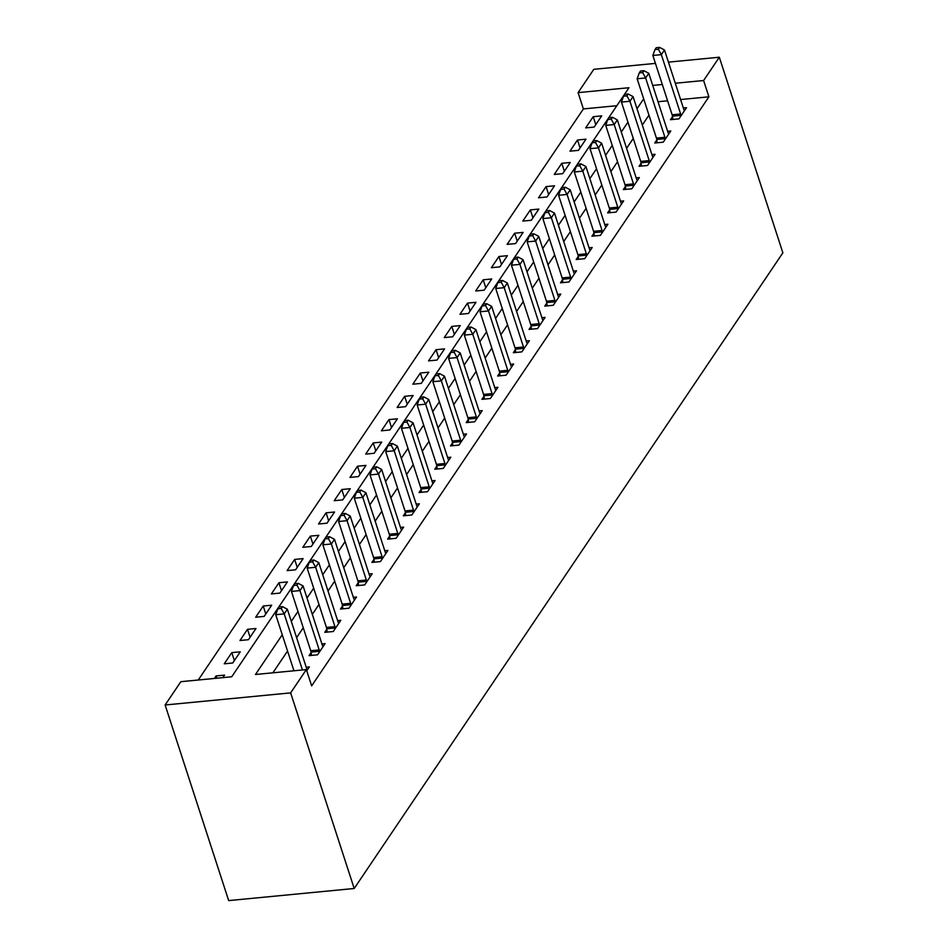 <?xml version="1.0" encoding="UTF-8"?>
<svg xmlns="http://www.w3.org/2000/svg" width="948" height="948" viewBox="0 0 948 948"><rect width="100%" height="100%" fill="white"/><g stroke="black" fill="none" stroke-linecap="round" stroke-linejoin="round"><path stroke-width="1.42" d="M616.84 105.702L583.387 108.925L578.09 92.631L593.804 69.323L655.435 63.386M578.09 92.631L628.974 87.726L231.727 676.777L180.843 681.695L165.13 704.992L228.681 900.6L354.197 888.489L782.87 252.832L719.319 57.224L703.606 80.521L675.296 83.246M583.387 108.925L198.262 680.012M222.851 677.642L224.558 675.118L216.073 675.936L214.378 678.46M232.734 662.996L240.271 651.809L231.786 652.627L224.249 663.813L232.734 662.996M248.447 639.699L255.984 628.512L247.511 629.33L239.963 640.516L248.447 639.699M264.16 616.39L271.697 605.203L263.224 606.021L255.676 617.207L264.16 616.39M279.873 593.092L287.41 581.906L278.937 582.724L271.389 593.91L279.873 593.092M295.586 569.795L303.123 558.609L294.65 559.427L287.102 570.613L295.586 569.795M311.3 546.486L318.836 535.3L310.363 536.118L302.815 547.304L311.3 546.486M327.013 523.189L334.561 512.003L326.076 512.821L318.528 524.007L327.013 523.189M342.726 499.88L350.274 488.706L341.79 489.524L334.241 500.698L342.726 499.88M358.439 476.583L365.987 465.397L357.503 466.215L349.954 477.401L358.439 476.583M374.152 453.286L381.7 442.1L373.216 442.917L365.679 454.104L374.152 453.286M389.865 429.977L397.413 418.791L388.929 419.62L381.392 430.795L389.865 429.977M405.578 406.68L413.127 395.494L404.642 396.311L397.105 407.498L405.578 406.68M421.291 383.383L428.84 372.197L420.355 373.014L412.818 384.201L421.291 383.383M437.004 360.074L444.553 348.888L436.068 349.705L428.532 360.892L437.004 360.074M452.729 336.777L460.266 325.591L451.781 326.408L444.245 337.595L452.729 336.777M468.442 313.48L475.979 302.293L467.494 303.111L459.958 314.298L468.442 313.48M484.155 290.171L491.692 278.985L483.219 279.802L475.671 290.989L484.155 290.171M499.869 266.874L507.405 255.687L498.932 256.505L491.384 267.692L499.869 266.874M515.582 243.565L523.118 232.39L514.646 233.208L507.097 244.383L515.582 243.565M531.295 220.268L538.831 209.081L530.359 209.899L522.81 221.085L531.295 220.268M547.008 196.971L554.544 185.784L546.072 186.602L538.523 197.788L547.008 196.971M562.721 173.662L570.269 162.475L561.785 163.293L554.236 174.479L562.721 173.662M578.434 150.365L585.983 139.178L577.498 139.996L569.949 151.182L578.434 150.365M594.147 127.068L601.696 115.881L593.211 116.699L585.663 127.885L594.147 127.068M282.255 634.769L255.474 674.49L306.358 669.584L311.655 685.878L708.903 96.826L680.593 99.552M667.593 100.808L658.019 101.732M648.965 115.146L642.306 125.029M633.252 138.444L626.592 148.326M617.539 161.741L610.879 171.635M601.826 185.05L595.166 194.933M586.113 208.347L579.441 218.23M570.4 231.644L563.728 241.539M554.687 254.953L548.015 264.836M538.974 278.25L532.302 288.145M523.26 301.559L516.589 311.442M507.547 324.856L500.876 334.739M491.834 348.153L485.163 358.048M476.121 371.462L469.45 381.345M460.408 394.759L453.736 404.642M444.695 418.056L438.023 427.951M428.982 441.365L422.31 451.248M413.257 464.662L406.597 474.557M397.544 487.959L390.884 497.854M381.831 511.268L375.171 521.151M366.118 534.565L359.458 544.46M350.404 557.874L343.733 567.757M334.691 581.171L328.02 591.054M318.978 604.469L312.307 614.363M303.265 627.777L296.594 637.66M287.552 651.075L272.894 672.807M306.749 670.805L309.368 666.93L306.204 667.238M311.098 652.603L309.06 655.637L317.544 654.819L325.081 643.633L321.917 643.941M326.811 629.294L324.773 632.328L333.258 631.51L340.794 620.324L337.63 620.632M342.536 605.997L340.486 609.031L348.971 608.213L356.507 597.027L353.343 597.335M358.249 582.7L356.199 585.734L364.684 584.916L372.22 573.73L369.068 574.026M373.962 559.391L371.912 562.425L380.397 561.607L387.933 550.421L384.781 550.729M389.675 536.094L387.625 539.128L396.11 538.31L403.647 527.124L400.494 527.432M405.389 512.797L403.338 515.831L411.823 515.001L419.36 503.826L416.208 504.123M421.102 489.488L419.052 492.522L427.536 491.704L435.085 480.518L431.921 480.826M436.815 466.191L434.765 469.224L443.249 468.407L450.798 457.22L447.634 457.529M452.528 442.894L450.478 445.916L458.962 445.098L466.511 433.923L463.347 434.22M468.241 419.585L466.203 422.618L474.675 421.801L482.224 410.614L479.06 410.922M483.954 396.288L481.916 399.321L490.389 398.504L497.937 387.317L494.773 387.625M499.667 372.979L497.629 376.012L506.102 375.195L513.65 364.008L510.486 364.316M515.38 349.682L513.342 352.715L521.815 351.898L529.363 340.711L526.199 341.019M531.093 326.385L529.055 329.418L537.528 328.601L545.076 317.414L541.912 317.71M546.806 303.076L544.768 306.109L553.253 305.292L560.789 294.105L557.625 294.413M562.519 279.779L560.481 282.812L568.966 281.994L576.503 270.808L573.339 271.116M578.244 256.481L576.194 259.503L584.679 258.686L592.216 247.511L589.052 247.807M593.958 233.172L591.908 236.206L600.392 235.388L607.929 224.202L604.765 224.51M609.671 209.875L607.621 212.909L616.105 212.091L623.642 200.905L620.49 201.213M625.384 186.566L623.334 189.6L631.818 188.782L639.355 177.596L636.203 177.904M641.097 163.269L639.047 166.303L647.531 165.485L655.068 154.299L651.916 154.607M656.81 139.972L654.76 143.006L663.245 142.188L670.781 131.002L667.629 131.298M672.523 116.663L670.473 119.697L678.958 118.879L686.506 107.693L683.342 108.001M708.903 96.826L703.606 80.521M306.358 669.584L290.645 692.881L354.197 888.489M719.319 57.224L668.435 62.13M165.13 704.992L290.645 692.881M643.68 98.841L637.009 108.724M627.955 122.138L621.295 132.033M612.242 145.447L605.582 155.33M596.529 168.744L589.869 178.639M580.816 192.041L574.156 201.936M565.103 215.35L558.431 225.233M549.39 238.647L542.718 248.542M533.677 261.956L527.005 271.839M517.964 285.253L511.292 295.136M502.25 308.55L495.579 318.445M486.537 331.859L479.866 341.742M470.824 355.156L464.153 365.039M455.111 378.453L448.44 388.348M439.398 401.762L432.726 411.645M423.685 425.06L417.013 434.954M407.972 448.357L401.3 458.251M392.247 471.666L385.587 481.548M376.534 494.963L369.874 504.857M360.821 518.272L354.161 528.154M345.108 541.569L338.448 551.452M329.394 564.866L322.723 574.761M313.681 588.175L307.01 598.058M297.968 611.472L291.297 621.367M662.297 84.502L652.722 85.427M216.819 678.223L216.073 675.936M595.794 124.626L593.211 116.699M580.069 147.935L577.498 139.996M564.356 171.233L561.785 163.293M548.643 194.53L546.072 186.602M532.93 217.839L530.359 209.899M517.217 241.136L514.646 233.208M501.504 264.445L498.932 256.505M485.791 287.742L483.219 279.802M470.078 311.039L467.494 303.111M454.365 334.348L451.781 326.408M438.651 357.645L436.068 349.705M422.938 380.942L420.355 373.014M407.225 404.251L404.642 396.311M391.512 427.548L388.929 419.62M375.799 450.857L373.216 442.917M360.086 474.154L357.503 466.215M344.361 497.451L341.79 489.524M328.648 520.76L326.076 512.821M312.935 544.057L310.363 536.118M297.222 567.354L294.65 559.427M281.509 590.663L278.937 582.724M265.796 613.96L263.224 606.021M250.082 637.257L247.511 629.33M234.369 660.566L231.786 652.627M302.436 669.963L284.222 613.889L287.363 609.232L306.642 668.565A3.768 1.612 84.5 0 0 307.128 669.644L307.318 669.963M293.951 670.781L275.738 614.707L284.222 613.889L281.236 608.498L282.492 606.637L279.103 606.957L277.847 608.829L281.236 608.498M277.847 608.829L275.738 614.707M287.363 609.232L282.492 606.637M319.583 651.786L319.512 651.276A3.768 1.612 84.5 0 0 319.203 649.925L299.935 590.592L303.076 585.923L322.356 645.268A3.768 1.612 84.5 0 0 322.841 646.346L323.031 646.666M311.489 655.4L311.039 652.094A3.768 1.612 84.5 0 0 310.731 650.743L291.451 591.41L299.935 590.592L296.949 585.2L298.205 583.328L294.816 583.66L293.56 585.52L296.949 585.2M293.56 585.52L291.451 591.41M303.076 585.923L298.205 583.328M335.296 628.477L335.225 627.979A3.768 1.612 84.5 0 0 334.928 626.616L315.648 567.283L318.789 562.626L338.069 621.959A3.768 1.612 84.5 0 0 338.555 623.049L338.756 623.357M327.202 632.103L326.752 628.797A3.768 1.612 84.5 0 0 326.444 627.446L307.164 568.101L315.648 567.283L312.662 561.891L313.918 560.031L310.529 560.363L309.273 562.223L312.662 561.891M309.273 562.223L307.164 568.101M318.789 562.626L313.918 560.031M351.009 605.179L350.938 604.67A3.768 1.612 84.5 0 0 350.642 603.319L331.362 543.986L334.502 539.329L353.782 598.662A3.768 1.612 84.5 0 0 354.268 599.74L354.469 600.06M342.915 608.794L342.465 605.488A3.768 1.612 84.5 0 0 342.157 604.137L322.877 544.804L331.362 543.986L328.375 538.594L329.631 536.734L326.242 537.054L324.986 538.926L328.375 538.594M324.986 538.926L322.877 544.804M334.502 539.329L329.631 536.734M366.722 581.882L366.651 581.373A3.768 1.612 84.5 0 0 366.355 580.022L347.075 520.689L350.215 516.02L369.495 575.353A3.768 1.612 84.5 0 0 369.981 576.443L370.182 576.763M358.628 585.497L358.178 582.191A3.768 1.612 84.5 0 0 357.87 580.84L338.59 521.507L347.075 520.689L344.088 515.297L345.356 513.425L341.955 513.757L340.699 515.617L344.088 515.297M340.699 515.617L338.59 521.507M350.215 516.02L345.356 513.425M382.435 558.573L382.364 558.064A3.768 1.612 84.5 0 0 382.068 556.713L362.788 497.38L365.928 492.723L385.208 552.056A3.768 1.612 84.5 0 0 385.694 553.134L385.895 553.454M374.341 562.188L373.891 558.882A3.768 1.612 84.5 0 0 373.583 557.531L354.303 498.198L362.788 497.38L359.802 491.988L361.07 490.128L357.669 490.46L356.412 492.32L359.802 491.988M356.412 492.32L354.303 498.198M365.928 492.723L361.07 490.128M398.148 535.276L398.089 534.767A3.768 1.612 84.5 0 0 397.781 533.416L378.501 474.083L381.641 469.426L400.921 528.759A3.768 1.612 84.5 0 0 401.407 529.837L401.608 530.157M390.055 538.891L389.604 535.584A3.768 1.612 84.5 0 0 389.296 534.234L370.016 474.901L378.501 474.083L375.526 468.691L376.783 466.831L373.382 467.151L372.126 469.023L375.526 468.691M372.126 469.023L370.016 474.901M381.641 469.426L376.783 466.831M413.873 511.979L413.802 511.47A3.768 1.612 84.5 0 0 413.494 510.119L394.214 450.786L397.354 446.117L416.634 505.45A3.768 1.612 84.5 0 0 417.12 506.54L417.321 506.86M405.768 515.594L405.317 512.287A3.768 1.612 84.5 0 0 405.009 510.936L385.729 451.604L394.214 450.786L391.24 445.394L392.496 443.522L389.095 443.854L387.839 445.714L391.24 445.394M387.839 445.714L385.729 451.604M397.354 446.117L392.496 443.522M429.586 488.67L429.515 488.161A3.768 1.612 84.5 0 0 429.207 486.81L409.927 427.477L413.067 422.82L432.347 482.153A3.768 1.612 84.5 0 0 432.833 483.231L433.035 483.551M421.481 492.285L421.031 488.978A3.768 1.612 84.5 0 0 420.722 487.627L401.442 428.295L409.927 427.477L406.953 422.085L408.209 420.225L404.808 420.556L403.552 422.417L406.953 422.085M403.552 422.417L401.442 428.295M413.067 422.82L408.209 420.225M445.299 465.373L445.228 464.864A3.768 1.612 84.5 0 0 444.92 463.513L425.64 404.18L428.78 399.511L448.06 458.856A3.768 1.612 84.5 0 0 448.546 459.934L448.748 460.254M437.206 468.987L436.744 465.681A3.768 1.612 84.5 0 0 436.436 464.33L417.156 404.997L425.64 404.18L422.666 398.788L423.922 396.928L420.533 397.248L419.265 399.108L422.666 398.788M419.265 399.108L417.156 404.997M428.78 399.511L423.922 396.928M461.012 442.064L460.941 441.567A3.768 1.612 84.5 0 0 460.633 440.216L441.353 380.871L444.494 376.214L463.773 435.547A3.768 1.612 84.5 0 0 464.259 436.637L464.461 436.945M452.919 445.69L452.457 442.384A3.768 1.612 84.5 0 0 452.149 441.033L432.869 381.689L441.353 380.871L438.379 375.479L439.635 373.619L436.246 373.95L434.99 375.811L438.379 375.479M434.99 375.811L432.869 381.689M444.494 376.214L439.635 373.619M476.726 418.767L476.654 418.258A3.768 1.612 84.5 0 0 476.346 416.907L457.066 357.574L460.207 352.917L479.487 412.25A3.768 1.612 84.5 0 0 479.972 413.328L480.174 413.648M468.632 422.381L468.17 419.075A3.768 1.612 84.5 0 0 467.862 417.724L448.594 358.391L457.066 357.574L454.092 352.182L455.348 350.322L451.959 350.642L450.703 352.514L454.092 352.182M450.703 352.514L448.594 358.391M460.207 352.917L455.348 350.322M492.439 395.47L492.368 394.961A3.768 1.612 84.5 0 0 492.059 393.61L472.779 334.277L475.932 329.608L495.2 388.953A3.768 1.612 84.5 0 0 495.686 390.031L495.887 390.351M484.345 399.084L483.883 395.778A3.768 1.612 84.5 0 0 483.587 394.427L464.307 335.094L472.779 334.277L469.805 328.885L471.061 327.013L467.672 327.344L466.416 329.205L469.805 328.885M466.416 329.205L464.307 335.094M475.932 329.608L471.061 327.013M508.152 372.161L508.081 371.663A3.768 1.612 84.5 0 0 507.773 370.301L488.493 310.968L491.645 306.311L510.913 365.644A3.768 1.612 84.5 0 0 511.41 366.722L511.6 367.042M500.058 375.787L499.596 372.481A3.768 1.612 84.5 0 0 499.3 371.118L480.02 311.785L488.493 310.968L485.518 305.576L486.774 303.716L483.385 304.047L482.129 305.908L485.518 305.576M482.129 305.908L480.02 311.785M491.645 306.311L486.774 303.716M523.865 348.864L523.794 348.354A3.768 1.612 84.5 0 0 523.486 347.004L504.206 287.671L507.358 283.014L526.638 342.346A3.768 1.612 84.5 0 0 527.124 343.425L527.313 343.745M515.771 352.478L515.309 349.172A3.768 1.612 84.5 0 0 515.013 347.821L495.733 288.488L504.206 287.671L501.231 282.279L502.487 280.418L499.098 280.738L497.842 282.611L501.231 282.279M497.842 282.611L495.733 288.488M507.358 283.014L502.487 280.418M539.578 325.567L539.507 325.057A3.768 1.612 84.5 0 0 539.199 323.706L519.919 264.373L523.071 259.705L542.351 319.038A3.768 1.612 84.5 0 0 542.837 320.128L543.026 320.448M531.484 329.181L531.022 325.875A3.768 1.612 84.5 0 0 530.726 324.524L511.446 265.191L519.919 264.373L516.944 258.982L518.201 257.109L514.811 257.441L513.555 259.302L516.944 258.982M513.555 259.302L511.446 265.191M523.071 259.705L518.201 257.109M555.291 302.258L555.22 301.748A3.768 1.612 84.5 0 0 554.912 300.398L535.644 241.065L538.784 236.407L558.064 295.74A3.768 1.612 84.5 0 0 558.55 296.819L558.739 297.139M547.197 305.872L546.735 302.566A3.768 1.612 84.5 0 0 546.439 301.215L527.159 241.882L535.644 241.065L532.658 235.673L533.914 233.812L530.524 234.144L529.268 236.005L532.658 235.673M529.268 236.005L527.159 241.882M538.784 236.407L533.914 233.812M571.004 278.961L570.933 278.451A3.768 1.612 84.5 0 0 570.637 277.1L551.357 217.767L554.497 213.11L573.777 272.443A3.768 1.612 84.5 0 0 574.263 273.522L574.464 273.842M562.911 282.575L562.46 279.269A3.768 1.612 84.5 0 0 562.152 277.918L542.872 218.585L551.357 217.767L548.371 212.376L549.627 210.515L546.238 210.835L544.981 212.708L548.371 212.376M544.981 212.708L542.872 218.585M554.497 213.11L549.627 210.515M586.717 255.664L586.646 255.154A3.768 1.612 84.5 0 0 586.35 253.803L567.07 194.459L570.21 189.801L589.49 249.134A3.768 1.612 84.5 0 0 589.976 250.225L590.177 250.533M578.624 259.278L578.173 255.972A3.768 1.612 84.5 0 0 577.865 254.621L558.585 195.276L567.07 194.459L564.084 189.079L565.34 187.206L561.951 187.538L560.695 189.399L564.084 189.079M560.695 189.399L558.585 195.276M570.21 189.801L565.34 187.206M602.43 232.355L602.359 231.845A3.768 1.612 84.5 0 0 602.063 230.494L582.783 171.161L585.923 166.504L605.203 225.837A3.768 1.612 84.5 0 0 605.689 226.916L605.891 227.236M594.337 235.969L593.886 232.663A3.768 1.612 84.5 0 0 593.578 231.312L574.298 171.979L582.783 171.161L579.797 165.77L581.053 163.909L577.664 164.229L576.408 166.101L579.797 165.77M576.408 166.101L574.298 171.979M585.923 166.504L581.053 163.909M618.143 209.058L618.072 208.548A3.768 1.612 84.5 0 0 617.776 207.197L598.496 147.864L601.636 143.195L620.916 202.54A3.768 1.612 84.5 0 0 621.402 203.619L621.604 203.939M610.05 212.672L609.6 209.366A3.768 1.612 84.5 0 0 609.291 208.015L590.011 148.682L598.496 147.864L595.51 142.473L596.778 140.6L593.377 140.932L592.121 142.793L595.51 142.473M592.121 142.793L590.011 148.682M601.636 143.195L596.778 140.6M633.856 185.749L633.785 185.251A3.768 1.612 84.5 0 0 633.489 183.888L614.209 124.555L617.349 119.898L636.629 179.231A3.768 1.612 84.5 0 0 637.115 180.321L637.317 180.63M625.763 189.375L625.313 186.069A3.768 1.612 84.5 0 0 625.005 184.718L605.725 125.373L614.209 124.555L611.235 119.164L612.491 117.303L609.09 117.635L607.834 119.495L611.235 119.164M607.834 119.495L605.725 125.373M617.349 119.898L612.491 117.303M649.57 162.452L649.51 161.942A3.768 1.612 84.5 0 0 649.202 160.591L629.922 101.258L633.063 96.601L652.342 155.934A3.768 1.612 84.5 0 0 652.828 157.013L653.03 157.332M641.476 166.066L641.026 162.76A3.768 1.612 84.5 0 0 640.718 161.409L621.438 102.076L629.922 101.258L626.948 95.867L628.204 94.006L624.803 94.326L623.547 96.198L626.948 95.867M623.547 96.198L621.438 102.076M633.063 96.601L628.204 94.006M665.295 139.155L665.223 138.645A3.768 1.612 84.5 0 0 664.915 137.294L645.635 77.961L648.776 73.292L668.056 132.625A3.768 1.612 84.5 0 0 668.541 133.715L668.743 134.035M657.189 142.769L656.739 139.463A3.768 1.612 84.5 0 0 656.431 138.112L637.151 78.779L645.635 77.961L642.661 72.569L643.917 70.697L640.516 71.029L639.26 72.889L642.661 72.569M639.26 72.889L637.151 78.779M648.776 73.292L643.917 70.697M681.008 115.846L680.937 115.336A3.768 1.612 84.5 0 0 680.628 113.985L661.349 54.652L664.489 49.995L683.769 109.328A3.768 1.612 84.5 0 0 684.255 110.406L684.456 110.726M672.902 119.46L672.452 116.154A3.768 1.612 84.5 0 0 672.144 114.803L652.864 55.47L661.349 54.652L658.374 49.26L659.63 47.4L656.241 47.732L654.973 49.592L658.374 49.26M654.973 49.592L652.864 55.47M664.489 49.995L659.63 47.4M319.512 651.276L311.039 652.094M319.203 649.925L310.731 650.743M335.225 627.979L326.752 628.797M334.928 626.616L326.444 627.446M350.938 604.67L342.465 605.488M350.642 603.319L342.157 604.137M366.651 581.373L358.178 582.191M366.355 580.022L357.87 580.84M382.364 558.064L373.891 558.882M382.068 556.713L373.583 557.531M398.089 534.767L389.604 535.584M397.781 533.416L389.296 534.234M413.802 511.47L405.317 512.287M413.494 510.119L405.009 510.936M429.515 488.161L421.031 488.978M429.207 486.81L420.722 487.627M445.228 464.864L436.744 465.681M444.92 463.513L436.436 464.33M460.941 441.567L452.457 442.384M460.633 440.216L452.149 441.033M476.654 418.258L468.17 419.075M476.346 416.907L467.862 417.724M492.368 394.961L483.883 395.778M492.059 393.61L483.587 394.427M508.081 371.663L499.596 372.481M507.773 370.301L499.3 371.118M523.794 348.354L515.309 349.172M523.486 347.004L515.013 347.821M539.507 325.057L531.022 325.875M539.199 323.706L530.726 324.524M555.22 301.748L546.735 302.566M554.912 300.398L546.439 301.215M570.933 278.451L562.46 279.269M570.637 277.1L562.152 277.918M586.646 255.154L578.173 255.972M586.35 253.803L577.865 254.621M602.359 231.845L593.886 232.663M602.063 230.494L593.578 231.312M618.072 208.548L609.6 209.366M617.776 207.197L609.291 208.015M633.785 185.251L625.313 186.069M633.489 183.888L625.005 184.718M649.51 161.942L641.026 162.76M649.202 160.591L640.718 161.409M665.223 138.645L656.739 139.463M664.915 137.294L656.431 138.112M680.937 115.336L672.452 116.154M680.628 113.985L672.144 114.803"/></g></svg>
